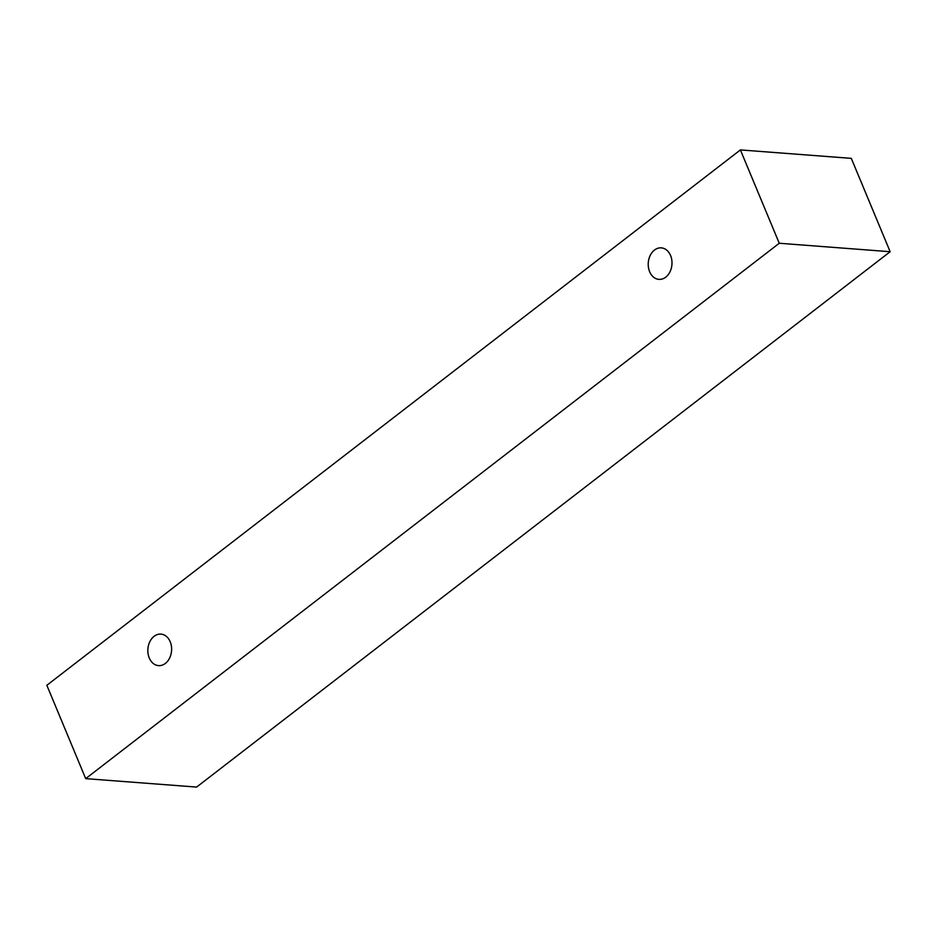 <?xml version="1.0" encoding="UTF-8"?>
<svg xmlns="http://www.w3.org/2000/svg" width="937" height="937" viewBox="0 0 937 937"><rect width="100%" height="100%" fill="white"/><g stroke="black" fill="none" stroke-linecap="round" stroke-linejoin="round"><path stroke-width="1.41" d="M665.75 277.165A15.8 11.865 94.4 0 1 658.898 279.367A15.8 11.865 94.4 0 1 648.275 262.711A15.8 11.865 94.4 0 1 661.311 247.86A15.8 11.865 94.4 0 1 671.77 259.865A15.8 11.865 94.4 0 1 665.75 277.165M85.7 778.635L196.606 787.08L890.15 251.713L851.3 158.365L740.394 149.92L46.85 685.287L85.7 778.635L779.256 243.257L740.394 149.92M779.256 243.257L890.15 251.713M165.369 663.419A15.8 11.865 94.4 0 1 158.529 665.621A15.8 11.865 94.4 0 1 147.894 648.966A15.8 11.865 94.4 0 1 160.93 634.115A15.8 11.865 94.4 0 1 171.401 646.12A15.8 11.865 94.4 0 1 165.369 663.419"/></g></svg>
